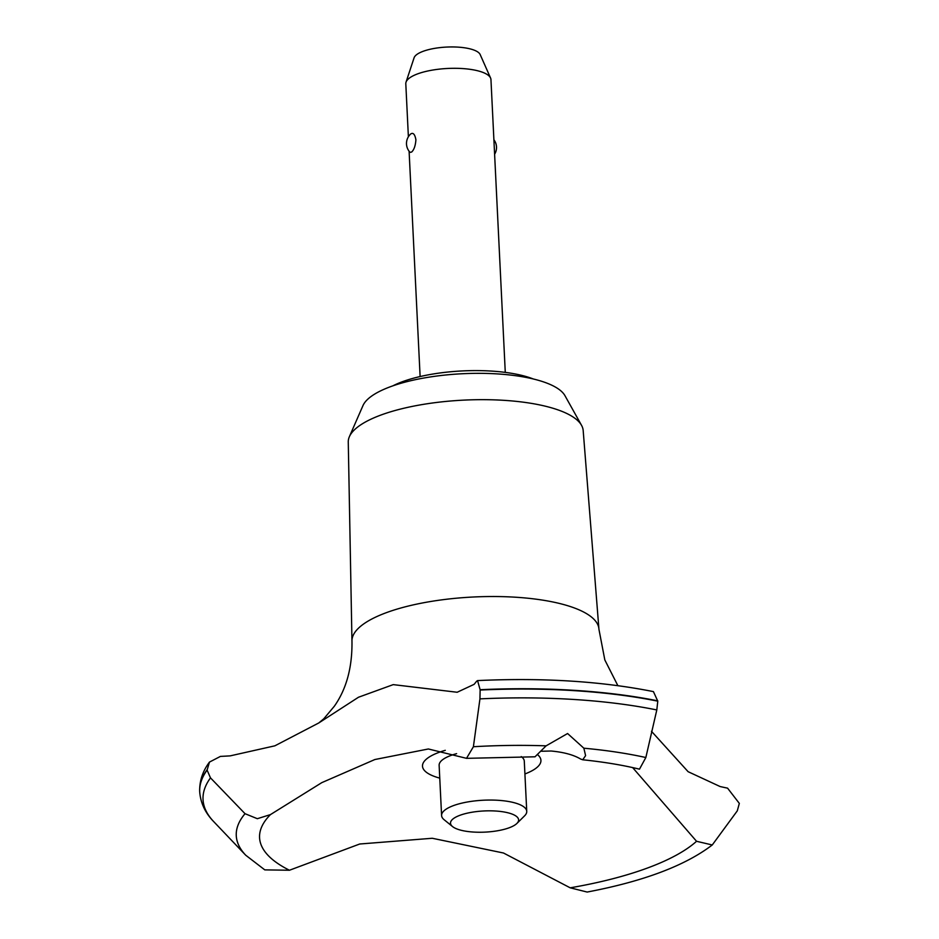<?xml version="1.0" encoding="UTF-8"?>
<svg xmlns="http://www.w3.org/2000/svg" width="939" height="939" viewBox="0 0 939 939"><rect width="100%" height="100%" fill="white"/><g stroke="black" fill="none" stroke-linecap="round" stroke-linejoin="round"><path stroke-width="1.41" d="M245.736 855.229L264.786 869.878L289.447 870.242A225.513 70.061 -2.8 0 1 270.444 814.606L257.333 818.702L245.032 813.69A248.682 77.256 -2.8 0 0 245.736 855.229L213.693 821.602A280.115 87.022 -2.8 0 1 210.489 777.879L207.096 770.097L209.479 762.081L220.442 756.4A268.577 83.442 177.2 0 0 230.184 755.872L274.869 745.824L318.755 722.971L323.802 718.769L334.296 706.281C346.432 689.109 352.313 667.476 351.972 641.396A123.631 38.405 -2.8 0 1 351.961 641.032L348.263 442.011A117.61 36.539 -2.8 0 1 349.367 436.717A117.61 36.539 -2.8 0 1 354.613 429.651A117.61 36.539 -2.8 0 1 475.251 399.732A117.61 36.539 -2.8 0 1 581.558 425.367A117.61 36.539 -2.8 0 1 583.178 430.52L598.918 628.954A123.631 38.405 -2.8 0 1 598.941 629.318L604.822 659.929L617.862 685.658M349.367 436.717L362.982 405.578A102.316 31.785 -2.8 0 1 367.536 399.427A102.316 31.785 -2.8 0 1 472.493 373.393A102.316 31.785 -2.8 0 1 564.973 395.695L581.558 425.367M351.961 641.032A123.631 38.405 -2.8 0 1 358.639 628.038A123.631 38.405 -2.8 0 1 515.523 597.216A123.631 38.405 -2.8 0 1 598.918 628.954M289.458 870.242L359.719 844.008L432.269 838.269L503.504 853.011L570.208 887.825L587.157 892.05C643.45 881.369 685.153 865.676 712.255 844.971L696.55 841.285L632.64 767.586M651.478 731.293L688.111 771.694L720.084 786.53A268.577 83.442 177.2 0 0 727.572 788.15L739.333 803.408L737.291 810.85L712.255 844.971M480.111 689.719L480.134 690.048A283.073 87.937 -2.8 0 1 574.163 690.646A283.073 87.937 -2.8 0 1 657.781 701.163L653.427 691.62C601.535 681.245 542.918 677.571 477.564 680.587L480.111 689.719A283.073 87.937 -2.8 0 1 574.14 690.329A283.073 87.937 -2.8 0 1 657.769 700.846M546.099 745.848A248.682 77.256 -2.8 0 0 473.409 746.728L466.507 758.336L535.007 756.799L546.099 745.848L567.579 733.523L583.858 748.207L585.596 755.637L582.72 759.78L580.513 758.97C573.483 754.827 563.682 752.174 551.087 751.012L541.58 751.247M582.72 759.78C603.754 761.952 622.674 765.085 639.482 769.17L645.844 757.527L656.807 709.943L657.781 701.163M411.658 152.024L410.097 152.388A12.794 12.794 0 0 1 410.848 133.854L410.777 133.925C413.195 132.376 414.909 134.324 415.907 139.782C415.461 145.698 414.052 149.77 411.658 152.024M505.276 372.384L490.956 79.604A42.631 13.24 177.2 0 0 490.581 78.054A42.631 13.24 177.2 0 0 452.539 68.312A42.631 13.24 177.2 0 0 408.101 79.169A42.631 13.24 177.2 0 0 406.024 82.186A42.631 13.24 177.2 0 0 405.801 83.771L408.383 136.754M406.024 82.186L414.087 57.795A33.323 10.352 -2.8 0 1 415.707 55.436A33.323 10.352 -2.8 0 1 450.45 46.95A33.323 10.352 -2.8 0 1 480.169 54.556L490.581 78.054M452.34 819.524A34.109 10.599 177.2 0 0 452.539 826.566A34.109 10.599 177.2 0 0 484.864 832.13A34.109 10.599 177.2 0 0 516.79 823.55A34.109 10.599 177.2 0 0 516.919 823.421A34.109 10.599 177.2 0 0 495.405 811.003A34.109 10.599 177.2 0 0 452.34 819.524M452.539 826.566L444.135 819.735A42.631 13.24 -2.8 0 1 441.588 815.521A42.631 13.24 -2.8 0 1 443.889 810.92A42.631 13.24 -2.8 0 1 490.851 800.051A42.631 13.24 -2.8 0 1 526.744 811.355A42.631 13.24 -2.8 0 1 524.619 815.803A42.631 13.24 -2.8 0 1 524.443 815.968M441.588 815.521L439.135 765.344A42.631 13.24 -2.8 0 1 441.424 760.731A42.631 13.24 -2.8 0 1 456.612 753.653M521.251 756.588A42.631 13.24 -2.8 0 1 524.291 761.177L526.744 811.355M480.134 690.048L479.946 698.874L473.397 746.728M696.55 841.285A225.513 70.061 -2.8 0 1 570.219 887.813M466.507 758.336L428.372 748.982L374.884 759.522L321.795 782.645L270.444 814.606M439.757 778.126A59.286 18.416 -2.8 0 1 445.286 750.331M537.894 754.933A59.286 18.416 -2.8 0 1 524.913 773.959M318.767 722.96L358.487 697.243L393.23 684.625L457.164 692.254L474.066 684.367A268.577 83.442 177.2 0 0 476.543 681.315L477.564 680.587M245.032 813.69L210.489 777.868M213.693 821.602C205.348 813.057 200.688 803.256 199.725 792.176A283.073 87.937 -2.8 0 1 199.702 791.812A283.073 87.937 -2.8 0 1 207.096 770.097M199.69 791.647A283.073 87.937 -2.8 0 1 199.678 791.483A283.073 87.937 -2.8 0 1 199.667 791.119A283.073 87.937 -2.8 0 1 207.085 769.769M392.889 385.835A85.261 26.492 -2.8 0 1 533.282 378.969M583.87 748.207A248.682 77.256 -2.8 0 1 645.844 757.527M479.946 698.874A280.115 87.022 -2.8 0 1 573.588 699.449A280.115 87.022 -2.8 0 1 656.807 709.943M420.12 376.551L409.099 151.226M494.607 154.231A12.794 12.794 0 0 0 493.902 139.758M516.919 823.421L524.619 815.803M209.479 762.081C202.789 770.978 199.526 780.661 199.667 791.119"/></g></svg>
